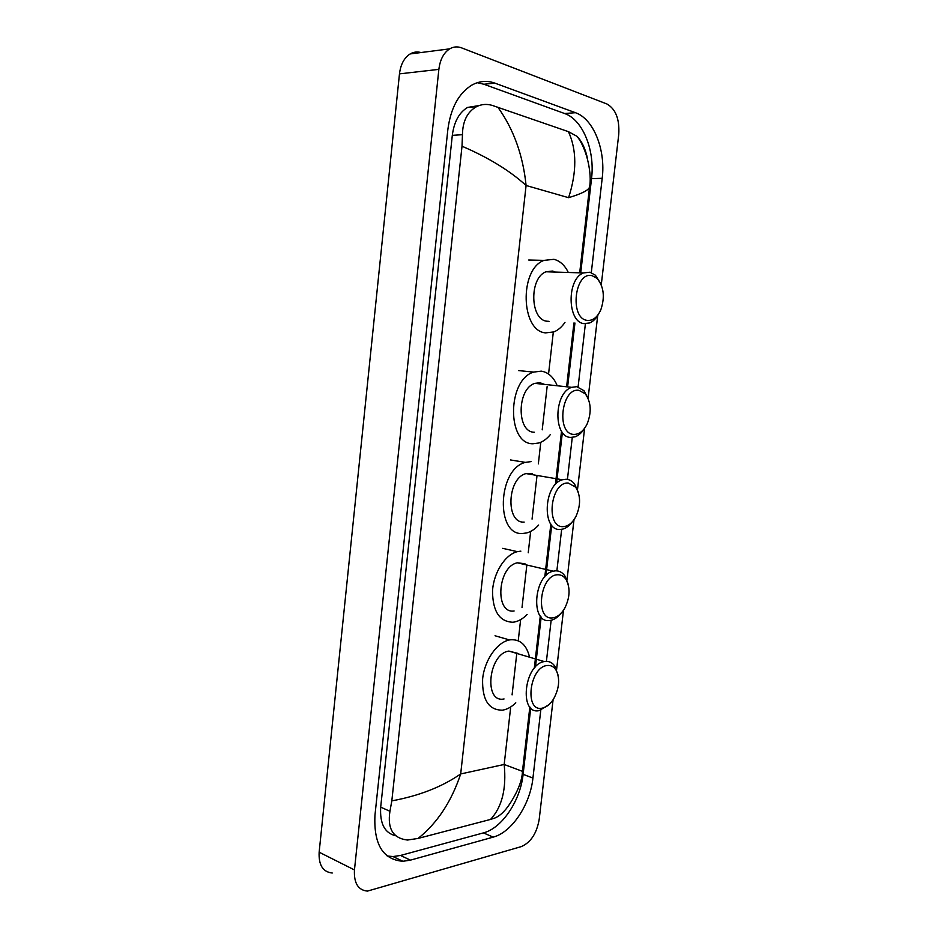 <?xml version="1.0" encoding="UTF-8"?>
<svg xmlns="http://www.w3.org/2000/svg" width="938" height="938" viewBox="0 0 938 938"><rect width="100%" height="100%" fill="white"/><g stroke="black" fill="none" stroke-linecap="round" stroke-linejoin="round"><path stroke-width="1.41" d="M553.092 699.748L539.198 819.366C536.735 833.401 530.767 842.476 521.305 846.604L367.45 891.1C358.128 890.174 353.79 883.115 354.458 869.936L438.867 69.377C440.098 59.586 443.709 52.751 449.677 48.858C453.488 46.654 457.463 46.314 461.578 47.861L606.886 103.966C615.703 108.984 619.655 119.114 618.752 134.38L601.27 284.882M332.24 873.02C322.895 871.988 318.533 865.047 319.143 852.196L399.471 73.868C400.655 64.37 404.219 57.722 410.176 53.923C413.611 51.965 417.211 51.496 420.974 52.54M597.705 315.578L588.103 398.251M584.62 428.244L577.491 489.648M573.997 519.711L566.986 580.083M563.492 610.204L556.457 670.787C560.127 679.37 559.142 688.809 553.502 699.103C550.207 704.262 546.467 707.275 542.281 708.143C524.108 712.47 529.313 666.883 547.206 665.499C551.157 665.077 554.229 666.824 556.445 670.764L557.899 674.516M591.303 272.606L602.196 178.314C605.831 150.08 593.672 118.927 575.451 112.701L494.889 83.142C487.057 80.328 479.388 80.985 471.873 85.088C458.659 93.261 450.65 108.151 447.825 129.784L374.954 815.286C373.617 844.329 382.939 859.654 402.894 861.283L410.422 860.146L493.224 837.118C511.902 832.323 530.24 804.417 532.936 778.059L540.769 710.242M546.408 661.36L551.157 620.264L549.75 620.487C530.193 623.864 533.581 574.971 553.291 571.183L555.484 570.843C559.435 570.714 562.659 572.555 565.168 576.354L568.029 583.811M556.867 570.855L561.663 529.325M567.431 479.388L572.274 437.401M578.101 386.925L585.394 323.762M580.821 271.926L591.526 178.642C595.126 150.608 582.897 119.689 564.617 113.521L483.879 84.244L477.313 82.696M387.206 855.995L392.999 856.558L400.526 855.456L483.41 832.897C502.1 828.207 520.449 800.536 523.111 774.342L530.744 707.909M535.446 666.977L541.179 617.052M545.928 575.674L551.72 525.21M556.527 483.387L562.39 432.359M567.607 386.89L574.947 323.024M479.072 105.572L467.593 107.424C459.174 112.478 454.074 121.776 452.304 135.353L380.687 807.149C379.726 823.693 384.768 833.237 395.801 835.781M391.826 800.864C419.04 795.87 441.997 786.9 460.687 773.944C451.424 801.709 437.214 823.212 418.078 838.431L407.491 840.038C393.116 838.361 387.265 828.77 389.938 811.264L391.826 800.864L462.012 146.222L462.457 134.685C462.669 121.201 467.347 111.857 476.504 106.674C481.358 104.235 486.529 103.79 492.028 105.326L568.451 131.672L576.964 136.303C581.97 141.357 585.523 149.013 587.634 159.272M522.466 771.341C522.138 780.51 517.882 791.391 509.721 803.972C504.961 811.182 500.036 815.849 494.971 817.983L490.574 819.413C502.065 806.985 506.59 788.67 504.175 764.47L522.466 771.341L529.853 706.947M418.078 838.431L490.574 819.413M497.808 107.143C513.59 129.104 523.017 155.216 526.089 185.489C509.873 170.704 488.522 157.607 462.012 146.222M579.801 271.891L589.545 186.99C588.736 190.168 581.748 193.732 568.592 197.684C576.893 172.029 576.847 150.033 568.451 131.672M548.918 704.661L539.268 710.594C518.773 715.424 523.943 664.374 544.31 661.571L545.025 661.454C549.574 660.973 553.127 663.014 555.671 667.563M517.284 653.247L508.865 651.078C488.358 653.634 483.445 703.465 504.058 698.962M515.794 702.843C511.667 706.865 507.364 709.292 502.885 710.101L502.475 710.172C488.71 710.195 482.097 699.842 482.613 679.1C484.371 660.352 497.07 642.155 509.522 639.939L510.858 639.739C520.438 639.329 526.675 645.145 529.56 657.21M557.688 574.771C561.112 574.642 563.914 576.237 566.083 579.532C570.433 587.915 569.999 597.447 564.782 608.117C561.37 613.98 557.348 617.239 552.716 617.872C534.601 620.768 539.878 574.677 557.688 574.771M560.807 613.511C557.829 617.169 554.604 619.432 551.134 620.264M524.963 563.738L517.401 562.812C497.562 566.364 494.42 614.097 514.106 610.978M527.121 614.449C523.193 618.517 519.019 621.026 514.587 621.988L512.84 622.246C499.45 621.695 492.685 611.283 492.52 591.01C493.587 572.626 505.148 554.569 517.377 551.65L520.883 551.145M568.287 483.058L575.686 487.197C580.751 495.463 580.856 505.183 576.002 516.357C572.532 522.876 568.276 526.3 563.257 526.628C545.224 528.059 550.547 481.464 568.287 483.058M572.649 521.446C569.823 525.421 566.634 527.942 563.081 529.009L560.256 529.442C541.636 531.248 543.548 484.43 562.425 479.775L566.048 479.248C569.378 479.4 572.227 480.995 574.584 484.055L578.16 491.899M532.432 473.549L526.077 473.584C507.071 478.028 505.43 523.721 524.178 522.079M538.67 525.034C535.012 529.114 531.049 531.752 526.769 532.913L522.888 533.464C495.405 536.29 497.468 469.082 525.386 462.375L531.025 461.613M579.004 390.349L585.265 393.819C591.104 402.003 591.749 412.005 587.2 423.812C583.706 430.917 579.285 434.446 573.915 434.4C555.953 434.329 561.334 387.218 579.004 390.349M584.433 428.502C581.771 432.758 578.652 435.525 575.076 436.815L570.879 437.401C553.139 437.729 553.76 392.741 571.734 387.335L576.729 386.667L583.952 390.677L588.255 398.732M544.568 384.404L539.948 382.739L534.918 383.361C516.838 388.578 516.475 432.477 534.343 432.242M550.418 434.517C546.983 438.761 543.172 441.587 538.975 442.971L533.042 443.756C506.86 444.506 507.024 379.937 533.605 372.093L541.261 371.143C547.909 372.187 553.068 376.654 556.75 384.533M592.241 275.737L596.978 278.316C603.802 286.477 605.104 296.924 600.859 309.681C597.4 317.396 592.804 320.948 587.094 320.362C569.225 318.428 574.677 270.672 592.241 275.737M598.702 313.82C596.287 318.357 593.308 321.394 589.768 322.93L584.011 323.622C567.256 322.238 566.564 279.114 583.401 272.946L589.943 272.208L595.396 275.209L600.531 283.229M555.355 272.067L552.599 271.059L546.01 271.774C529.079 277.777 530.029 319.823 546.924 321.218L549.058 321.347M564.969 322.379C561.768 327.045 558.063 330.223 553.842 331.923L545.599 332.873C520.86 331.231 519.101 269.37 543.981 260.377L553.924 259.322C559.634 260.752 564.289 264.821 567.889 271.528M568.592 197.684L526.089 185.489L460.687 773.944L504.175 764.47L510.718 706.935M553.314 332.122L548.554 374.028M547.135 386.55L542.211 429.839M540.792 442.279L538.342 463.876M536.935 476.258L532.057 519.113M530.662 531.412L528.235 552.787M526.839 565.039L522.02 607.449M520.637 619.631L518.233 640.783M516.85 652.907L512.078 694.882M438.867 69.377L399.471 73.868M354.458 869.936L319.143 852.196M591.526 178.642L602.196 178.314M564.617 113.521L575.451 112.701M523.111 774.342L532.936 778.059M483.41 832.897L493.224 837.118M400.526 855.456L410.422 860.146M483.879 84.244L494.889 83.142M380.687 807.149L389.938 811.264M452.304 135.353L462.457 134.685M449.677 48.858L410.176 53.923M392.999 856.558L402.894 861.283M467.593 107.424L476.504 106.674M534.297 668.255L540.3 615.996M544.79 576.882L550.852 524.061M555.39 484.524L561.522 431.117M566.611 386.784L573.939 322.965M589.545 186.99C592.077 174.855 587.282 148.966 576.964 136.303M509.522 639.939L495.03 635.765M544.31 661.571L508.865 651.078M566.083 579.532L565.168 576.354M517.377 551.65L502.698 548.343M553.291 571.183L517.401 562.812M575.686 487.197L574.584 484.055M525.386 462.375L510.53 459.96M562.425 479.775L526.077 473.584M585.265 393.819L583.952 390.677M533.605 372.093L518.562 370.58M571.734 387.335L534.918 383.361M596.978 278.316L595.396 275.209M543.981 260.377L528.704 260.014M583.401 272.946L546.01 271.774"/></g></svg>
